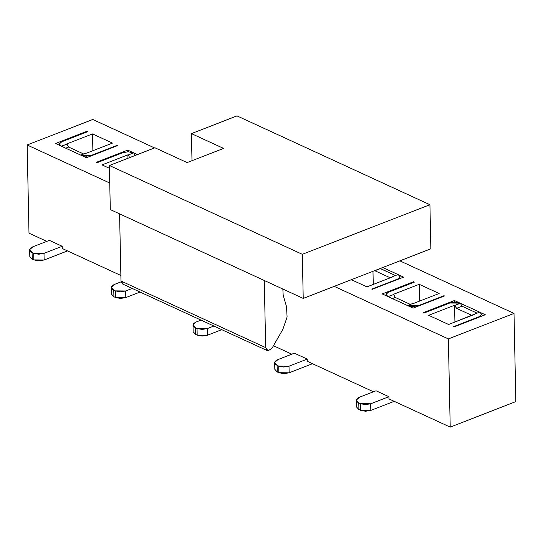 <?xml version="1.0" encoding="UTF-8"?>
<svg xmlns="http://www.w3.org/2000/svg" width="543" height="543" viewBox="0 0 543 543"><rect width="100%" height="100%" fill="white"/><g stroke="black" fill="none" stroke-linecap="round" stroke-linejoin="round"><path stroke-width="0.81" d="M430.85 248.809L429.927 204.718L302.302 254.314L303.225 298.412L430.85 248.809L303.225 298.412L302.302 254.314L429.927 204.718L430.85 248.809M123.39 284.206L120.987 281.002L119.582 213.854L120.987 281.002L265.683 347.622L264.271 280.473L265.683 347.622L120.987 281.002L122.603 284.003L267.292 350.622L265.683 347.622L268.086 350.826L272.07 348.158L268.086 350.826L267.292 350.622M110.304 209.584L109.381 165.486L154.959 147.777L109.381 165.486L302.302 254.314L109.381 165.486L110.304 209.584L303.225 298.412L110.304 209.584M191.991 160.68L191.421 133.605L237.006 115.89L429.927 204.718L237.006 115.89L191.421 133.605L223.58 148.409L187.111 162.581L154.959 147.777L187.111 162.581L223.58 148.409L191.421 133.605L191.991 160.68M282.835 289.019L283.181 295.168L286.507 306.612L283.181 295.168L282.835 289.019M282.835 329.37L272.07 348.158L282.835 329.37L287.098 317.051L282.835 329.37M286.914 308.275L286.507 306.612L287.098 317.051M397.992 274.548L392.521 276.672L397.992 274.548L403.619 277.14L372.26 289.324L371.779 289.107L397.666 279.041C400.7 277.622 400.917 276.17 398.311 274.697L400.123 276.889L397.666 279.041L371.779 289.107L372.26 289.324L403.619 277.14L382.72 267.516L398.155 274.622M392.84 276.821L366.953 286.887L351.355 279.706L366.953 286.887L392.84 276.821M334.216 286.365L448.369 338.92L514.004 313.413L399.858 260.857L514.004 313.413L448.369 338.92L334.216 286.365M460.206 303.198L454.423 300.53L454.457 302.179L454.423 300.53L423.065 312.72L423.866 313.087L449.753 303.028L455.034 302.173L460.05 303.123L449.753 303.028L423.866 313.087L423.065 312.72L454.423 300.53L479.822 312.225L460.206 303.198L454.898 305.397L460.369 303.272L462.025 306.211L460.369 303.272M485.286 314.743L453.928 326.927L485.286 314.743L479.822 312.225M453.446 326.71L479.34 316.644L453.446 326.71L453.928 326.927M479.659 312.15L474.195 314.275L479.659 312.15M474.514 314.424L448.627 324.49L474.195 314.275M448.572 324.463L428.692 315.307L454.579 305.247L428.692 315.307L448.572 324.463M407.786 305.689L418.083 305.784L443.97 295.718L444.452 295.942L413.094 308.125L382.224 293.919L413.583 281.729L414.39 282.102L388.503 292.161C385.462 293.587 385.245 295.032 387.851 296.505L386.046 294.313L388.503 292.161L414.39 282.102L413.583 281.729L413.603 282.408L413.583 281.729L382.224 293.919L413.094 308.125L444.452 295.942L443.97 295.718L443.977 296.125L443.97 295.718L418.083 305.784L412.802 306.632L407.63 305.614M388.177 296.654L393.641 294.53L388.014 296.58M393.322 294.381L419.21 284.322L439.097 293.471L419.21 284.322L419.563 301.107L419.21 284.322L393.322 294.381M439.151 293.498L413.257 303.557L439.151 293.498M412.938 303.415L407.467 305.539L412.938 303.415M373.258 284.43L372.987 271.296L373.258 284.43M374.799 270.59L380.27 268.466L395.419 275.545L380.351 268.609L374.88 270.74L390.274 277.819L374.88 270.74M397.673 279.448L397.666 279.041L397.673 279.448M454.932 322.04L454.579 305.247L454.932 322.04M454.898 305.397L456.554 308.343L462.025 306.211L477.093 313.148L462.025 306.211L456.554 308.343L454.579 305.247M479.985 312.3L481.79 314.492L479.34 316.644M392.399 298.602L395.297 297.476L393.641 294.53L395.297 297.476L392.399 298.602M418.09 306.184L418.083 305.784L418.09 306.184M154.572 147.927L92.785 119.474L27.15 144.981L109.747 183.011L27.15 144.981L28.996 233.171L46.8 241.37L28.996 233.171L27.15 144.981L92.785 119.474L154.572 147.927M109.435 168.316L102.057 164.923L109.435 168.316M102.003 164.896L127.897 154.836L102.003 164.896M128.216 154.986L133.687 152.854L128.216 154.986L129.872 157.925L128.216 154.986M123.071 152.617L97.183 162.676L123.071 152.617L128.352 151.762L133.368 152.977M96.376 162.303L127.734 150.119L96.376 162.303L97.183 162.676M81.104 155.271L86.412 157.714L117.77 145.531L117.288 145.307L91.4 155.366L91.407 155.773L91.4 155.366L86.12 156.221L81.104 155.271L91.4 155.366L117.288 145.307L117.77 145.531L86.412 157.714L80.785 155.128L86.256 152.997L80.785 155.128M61.332 146.169L55.542 143.501L86.9 131.318L87.708 131.684L61.814 141.75C58.78 143.169 58.563 144.621 61.169 146.094L59.363 143.902L61.814 141.75L87.708 131.684L86.9 131.318L86.914 131.997L86.9 131.318L55.542 143.501L80.941 155.196L61.332 146.169L66.959 144.119L61.488 146.243M66.64 143.97L92.527 133.911L112.462 143.087L86.575 153.146L112.462 143.087L92.527 133.911L92.88 150.696L92.527 133.911L66.64 143.97L68.615 147.065L66.959 144.119M471.942 315.422L456.554 308.343L471.942 315.422M410.365 304.413L395.297 297.476L410.365 304.413M127.965 158.264L127.897 154.836L127.965 158.264M135.343 155.8L133.687 152.854L135.343 155.8M127.775 151.768L127.734 150.119L127.775 151.768M133.524 152.78L127.734 150.119M137.433 154.585L133.687 152.854M117.288 145.307L117.295 145.714L117.288 145.307M65.717 148.191L68.615 147.065L65.717 148.191M394.198 401.318L370.821 410.406L360.525 410.311L358.923 409.571L358.78 402.954L356.371 400.028L359.642 397.157L376.055 390.784L388.917 396.702L388.958 398.908L450.215 427.11L448.369 338.92L450.215 427.11L515.85 401.603L514.004 313.413L515.85 401.603L450.215 427.11L388.958 398.908L388.917 396.702L370.679 403.788L365.398 404.644L360.389 403.693L360.525 410.311L365.541 411.255L370.821 410.406L370.679 403.788L370.821 410.406L394.198 401.318M356.351 400.327L356.493 406.938L358.923 409.571L360.525 410.311L360.389 403.693L358.78 402.954L358.923 409.571M83.683 154.002L68.615 147.065L83.683 154.002M140.074 292.046L125.806 297.591L115.516 297.496L113.908 296.756L113.765 290.145L111.356 287.22L114.634 284.349L121.075 281.844L114.634 284.349C110.582 286.249 110.297 288.177 113.765 290.145L113.908 296.756L115.516 297.496L115.374 290.885L113.765 290.145L115.374 290.885L115.516 297.496L120.526 298.446L125.806 297.591L125.671 290.98L120.39 291.835L115.374 290.885L125.671 290.98L132.22 288.435L125.671 290.98L125.806 297.591L140.074 292.046M111.335 287.512L111.478 294.13L113.908 296.756M67.515 250.907L44.139 259.988L33.842 259.893L32.234 259.154L32.098 252.543L29.689 249.617L32.96 246.746L49.372 240.373L62.228 246.291L62.275 248.497L120.872 275.477L62.275 248.497L62.228 246.291L43.997 253.377L38.716 254.233L33.707 253.282L33.842 259.893L38.858 260.844L44.139 259.988L43.997 253.377L44.139 259.988L67.515 250.907M29.668 249.909L29.804 256.527L32.234 259.154L33.842 259.893L33.707 253.282L32.098 252.543L32.234 259.154M221.748 329.655L207.48 335.201L197.184 335.106L195.575 334.359L195.439 327.748L193.03 324.823L196.301 321.951L201.032 320.112L196.301 321.951C192.256 323.852 191.964 325.78 195.439 327.748L195.575 334.359L197.184 335.106L197.048 328.488L195.439 327.748L197.048 328.488L197.184 335.106L202.2 336.049L207.48 335.201L207.338 328.583L202.057 329.438L197.048 328.488L207.338 328.583L213.894 326.038L207.338 328.583L207.48 335.201L221.748 329.655M193.009 325.114L193.145 331.732L195.575 334.359M312.524 363.715L289.147 372.803L278.858 372.708L277.249 371.969L277.113 365.351L274.697 362.425L277.975 359.554L294.381 353.181L307.243 359.099L307.29 361.305L373.482 391.781L307.29 361.305L307.243 359.099L294.381 353.181L277.975 359.554C273.923 361.455 273.638 363.382 277.113 365.351L277.249 371.969L278.858 372.708L278.715 366.091L277.113 365.351L278.715 366.091L278.858 372.708L283.867 373.652L289.147 372.803L289.012 366.186L283.731 367.041L278.715 366.091L289.012 366.186L307.243 359.099L289.012 366.186L289.147 372.803L312.524 363.715M274.683 362.717L274.819 369.335L277.249 371.969M273.462 345.728L291.808 354.179L273.462 345.728M358.78 402.954L360.389 403.693L370.679 403.788L388.917 396.702L376.055 390.784L359.642 397.157C355.597 399.057 355.305 400.985 358.78 402.954M32.098 252.543L33.707 253.282L43.997 253.377L62.228 246.291L49.372 240.373L32.96 246.746C28.908 248.646 28.623 250.574 32.098 252.543M386.053 295.677L386.032 294.537M59.37 145.266L59.35 144.119"/></g></svg>
